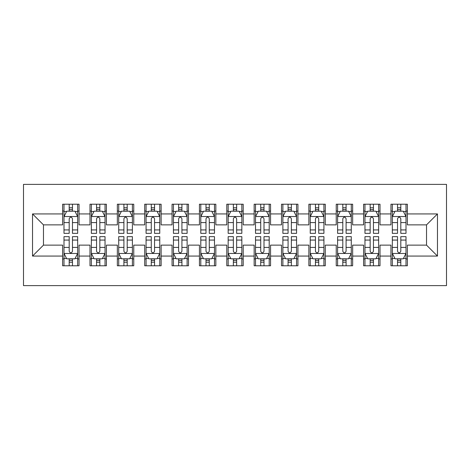 <?xml version="1.0" encoding="UTF-8"?>
<svg xmlns="http://www.w3.org/2000/svg" width="470" height="470" viewBox="0 0 470 470"><rect width="100%" height="100%" fill="white"/><g stroke="black" fill="none" stroke-linecap="round" stroke-linejoin="round"><path stroke-width="0.7" d="M23.5 285.619L446.5 285.619L446.5 184.381L23.5 184.381L23.5 285.619M32.53 256.068L32.53 213.932L62.627 213.932L62.627 224.877L43.475 224.877L43.475 245.123L32.53 256.068L62.627 256.068L62.627 265.779L79.042 265.779L79.042 256.068L89.987 256.068L89.987 265.779L106.402 265.779L106.402 256.068L117.347 256.068L117.347 265.779L133.762 265.779L133.762 256.068L144.707 256.068L144.707 265.779L161.128 265.779L161.128 256.068L172.067 256.068L172.067 265.779L188.488 265.779L188.488 256.068L199.433 256.068L199.433 265.779L215.847 265.779L215.847 256.068L226.793 256.068L226.793 265.779L243.207 265.779L243.207 256.068L254.153 256.068L254.153 265.779L270.567 265.779L270.567 256.068L281.512 256.068L281.512 265.779L297.933 265.779L297.933 256.068L308.872 256.068L308.872 265.779L325.293 265.779L325.293 256.068L336.238 256.068L336.238 265.779L352.653 265.779L352.653 256.068L363.598 256.068L363.598 265.779L380.013 265.779L380.013 256.068L390.958 256.068L390.958 265.779L407.373 265.779L407.373 245.123L426.525 245.123L426.525 224.877L407.373 224.877L407.373 213.932L437.47 213.932L437.47 256.068L407.373 256.068M407.373 213.932L407.373 204.221L390.958 204.221L390.958 213.932L380.013 213.932L380.013 204.221L363.598 204.221L363.598 213.932L352.653 213.932L352.653 204.221L336.238 204.221L336.238 213.932L325.293 213.932L325.293 204.221L308.872 204.221L308.872 213.932L297.933 213.932L297.933 204.221L281.512 204.221L281.512 213.932L270.567 213.932L270.567 204.221L254.153 204.221L254.153 213.932L243.207 213.932L243.207 204.221L226.793 204.221L226.793 213.932L215.847 213.932L215.847 204.221L199.433 204.221L199.433 213.932L188.488 213.932L188.488 204.221L172.067 204.221L172.067 213.932L161.128 213.932L161.128 204.221L144.707 204.221L144.707 213.932L133.762 213.932L133.762 204.221L117.347 204.221L117.347 213.932L106.402 213.932L106.402 204.221L89.987 204.221L89.987 213.932L79.042 213.932L79.042 204.221L62.627 204.221L62.627 213.932M380.013 256.068L380.013 245.123L390.958 245.123L390.958 256.068M437.47 213.932L426.525 224.877M352.653 256.068L352.653 245.123L363.598 245.123L363.598 256.068M390.958 213.932L390.958 224.877L380.013 224.877L380.013 213.932M325.293 256.068L325.293 245.123L336.238 245.123L336.238 256.068M363.598 213.932L363.598 224.877L352.653 224.877L352.653 213.932M297.933 256.068L297.933 245.123L308.872 245.123L308.872 256.068M336.238 213.932L336.238 224.877L325.293 224.877L325.293 213.932M270.567 256.068L270.567 245.123L281.512 245.123L281.512 256.068M308.872 213.932L308.872 224.877L297.933 224.877L297.933 213.932M243.207 256.068L243.207 245.123L254.153 245.123L254.153 256.068M281.512 213.932L281.512 224.877L270.567 224.877L270.567 213.932M215.847 256.068L215.847 245.123L226.793 245.123L226.793 256.068M254.153 213.932L254.153 224.877L243.207 224.877L243.207 213.932M188.488 256.068L188.488 245.123L199.433 245.123L199.433 256.068M226.793 213.932L226.793 224.877L215.847 224.877L215.847 213.932M161.128 256.068L161.128 245.123L172.067 245.123L172.067 256.068M199.433 213.932L199.433 224.877L188.488 224.877L188.488 213.932M133.762 256.068L133.762 245.123L144.707 245.123L144.707 256.068M172.067 213.932L172.067 224.877L161.128 224.877L161.128 213.932M106.402 256.068L106.402 245.123L117.347 245.123L117.347 256.068M144.707 213.932L144.707 224.877L133.762 224.877L133.762 213.932M79.042 256.068L79.042 245.123L89.987 245.123L89.987 256.068M117.347 213.932L117.347 224.877L106.402 224.877L106.402 213.932M43.475 245.123L62.627 245.123L62.627 256.068M89.987 213.932L89.987 224.877L79.042 224.877L79.042 213.932M390.958 211.059L392.327 211.059M406.004 211.059L407.373 211.059M363.598 211.059L364.967 211.059M378.644 211.059L380.013 211.059M336.238 211.059L337.601 211.059M351.284 211.059L352.653 211.059M308.872 211.059L310.241 211.059M323.924 211.059L325.293 211.059M281.512 211.059L282.881 211.059M296.564 211.059L297.933 211.059M254.153 211.059L255.521 211.059M269.198 211.059L270.567 211.059M226.793 211.059L228.162 211.059M241.839 211.059L243.207 211.059M199.433 211.059L200.802 211.059M214.479 211.059L215.847 211.059M172.067 211.059L173.436 211.059M187.119 211.059L188.488 211.059M144.707 211.059L146.076 211.059M159.759 211.059L161.128 211.059M117.347 211.059L118.716 211.059M132.399 211.059L133.762 211.059M89.987 211.059L91.356 211.059M105.033 211.059L106.402 211.059M62.627 211.059L63.996 211.059M77.673 211.059L79.042 211.059M62.627 258.941L63.996 258.941M77.673 258.941L79.042 258.941M89.987 258.941L91.356 258.941M105.033 258.941L106.402 258.941M117.347 258.941L118.716 258.941M132.399 258.941L133.762 258.941M144.707 258.941L146.076 258.941M159.759 258.941L161.128 258.941M172.067 258.941L173.436 258.941M187.119 258.941L188.488 258.941M199.433 258.941L200.802 258.941M214.479 258.941L215.847 258.941M226.793 258.941L228.162 258.941M241.839 258.941L243.207 258.941M254.153 258.941L255.521 258.941M269.198 258.941L270.567 258.941M281.512 258.941L282.881 258.941M296.564 258.941L297.933 258.941M308.872 258.941L310.241 258.941M323.924 258.941L325.293 258.941M336.238 258.941L337.601 258.941M351.284 258.941L352.653 258.941M363.598 258.941L364.967 258.941M378.644 258.941L380.013 258.941M390.958 258.941L392.327 258.941M406.004 258.941L407.373 258.941M32.53 213.932L43.475 224.877M426.525 245.123L437.47 256.068M72.474 207.775L69.19 207.775M77.673 229.93L72.474 229.93L72.474 233.361L77.673 233.361L77.673 216.67L74.936 211.195L66.728 211.195L63.996 216.67L63.996 233.361L69.19 233.361L69.19 229.93L63.996 229.93M63.996 216.67L63.996 204.221M77.673 216.67L77.673 204.221M69.19 211.195L69.19 204.221M72.474 204.221L72.474 211.195M72.474 229.93L72.474 218.72C71.381 216.611 70.288 216.611 69.19 218.72L69.19 229.93M72.474 211.059L69.19 211.059M69.19 262.225L72.474 262.225M63.996 240.07L69.19 240.07L69.19 236.639L63.996 236.639L63.996 253.33L66.728 258.805L74.936 258.805L77.673 253.33L77.673 236.639L72.474 236.639L72.474 240.07L77.673 240.07M77.673 253.33L77.673 265.779M63.996 253.33L63.996 265.779M72.474 258.805L72.474 265.779M69.19 265.779L69.19 258.805M69.19 240.07L69.19 251.28C70.288 253.389 71.381 253.389 72.474 251.28L72.474 240.07M69.19 258.941L72.474 258.941M99.84 207.775L96.556 207.775M105.033 229.93L99.84 229.93L99.84 233.361L105.033 233.361L105.033 216.67L102.301 211.195L94.094 211.195L91.356 216.67L91.356 233.361L96.556 233.361L96.556 229.93L91.356 229.93M91.356 216.67L91.356 204.221M105.033 216.67L105.033 204.221M96.556 211.195L96.556 204.221M99.84 204.221L99.84 211.195M99.84 229.93L99.84 218.72C98.741 216.611 97.648 216.611 96.556 218.72L96.556 229.93M99.84 211.059L96.556 211.059M127.2 207.775L123.915 207.775M132.399 229.93L127.2 229.93L127.2 233.361L132.399 233.361L132.399 216.67L129.661 211.195L121.454 211.195L118.716 216.67L118.716 233.361L123.915 233.361L123.915 229.93L118.716 229.93M118.716 216.67L118.716 204.221M132.399 216.67L132.399 204.221M123.915 211.195L123.915 204.221M127.2 204.221L127.2 211.195M127.2 229.93L127.2 218.72C126.107 216.611 125.008 216.611 123.915 218.72L123.915 229.93M127.2 211.059L123.915 211.059M96.556 262.225L99.84 262.225M91.356 240.07L96.556 240.07L96.556 236.639L91.356 236.639L91.356 253.33L94.094 258.805L102.301 258.805L105.033 253.33L105.033 236.639L99.84 236.639L99.84 240.07L105.033 240.07M105.033 253.33L105.033 265.779M91.356 253.33L91.356 265.779M99.84 258.805L99.84 265.779M96.556 265.779L96.556 258.805M96.556 240.07L96.556 251.28C97.648 253.389 98.741 253.389 99.84 251.28L99.84 240.07M96.556 258.941L99.84 258.941M123.915 262.225L127.2 262.225M118.716 240.07L123.915 240.07L123.915 236.639L118.716 236.639L118.716 253.33L121.454 258.805L129.661 258.805L132.399 253.33L132.399 236.639L127.2 236.639L127.2 240.07L132.399 240.07M132.399 253.33L132.399 265.779M118.716 253.33L118.716 265.779M127.2 258.805L127.2 265.779M123.915 265.779L123.915 258.805M123.915 240.07L123.915 251.28C125.008 253.389 126.101 253.389 127.2 251.28L127.2 240.07M123.915 258.941L127.2 258.941M154.559 207.775L151.275 207.775M159.759 229.93L154.559 229.93L154.559 233.361L159.759 233.361L159.759 216.67L157.021 211.195L148.814 211.195L146.076 216.67L146.076 233.361L151.275 233.361L151.275 229.93L146.076 229.93M146.076 216.67L146.076 204.221M159.759 216.67L159.759 204.221M151.275 211.195L151.275 204.221M154.559 204.221L154.559 211.195M154.559 229.93L154.559 218.72C153.467 216.611 152.374 216.611 151.275 218.72L151.275 229.93M154.559 211.059L151.275 211.059M181.919 207.775L178.635 207.775M187.119 229.93L181.919 229.93L181.919 233.361L187.119 233.361L187.119 216.67L184.381 211.195L176.174 211.195L173.436 216.67L173.436 233.361L178.635 233.361L178.635 229.93L173.436 229.93M173.436 216.67L173.436 204.221M187.119 216.67L187.119 204.221M178.635 211.195L178.635 204.221M181.919 204.221L181.919 211.195M181.919 229.93L181.919 218.72C180.827 216.611 179.734 216.611 178.635 218.72L178.635 229.93M181.919 211.059L178.635 211.059M151.275 262.225L154.559 262.225M146.076 240.07L151.275 240.07L151.275 236.639L146.076 236.639L146.076 253.33L148.814 258.805L157.021 258.805L159.759 253.33L159.759 236.639L154.559 236.639L154.559 240.07L159.759 240.07M159.759 253.33L159.759 265.779M146.076 253.33L146.076 265.779M154.559 258.805L154.559 265.779M151.275 265.779L151.275 258.805M151.275 240.07L151.275 251.28C152.368 253.389 153.461 253.389 154.559 251.28L154.559 240.07M151.275 258.941L154.559 258.941M178.635 262.225L181.919 262.225M173.436 240.07L178.635 240.07L178.635 236.639L173.436 236.639L173.436 253.33L176.174 258.805L184.381 258.805L187.119 253.33L187.119 236.639L181.919 236.639L181.919 240.07L187.119 240.07M187.119 253.33L187.119 265.779M173.436 253.33L173.436 265.779M181.919 258.805L181.919 265.779M178.635 265.779L178.635 258.805M178.635 240.07L178.635 251.28C179.728 253.389 180.827 253.389 181.919 251.28L181.919 240.07M178.635 258.941L181.919 258.941M209.279 207.775L205.995 207.775M214.479 229.93L209.279 229.93L209.279 233.361L214.479 233.361L214.479 216.67L211.741 211.195L203.534 211.195L200.802 216.67L200.802 233.361L205.995 233.361L205.995 229.93L200.802 229.93M200.802 216.67L200.802 204.221M214.479 216.67L214.479 204.221M205.995 211.195L205.995 204.221M209.279 204.221L209.279 211.195M209.279 229.93L209.279 218.72C208.187 216.611 207.094 216.611 205.995 218.72L205.995 229.93M209.279 211.059L205.995 211.059M205.995 262.225L209.279 262.225M200.802 240.07L205.995 240.07L205.995 236.639L200.802 236.639L200.802 253.33L203.534 258.805L211.741 258.805L214.479 253.33L214.479 236.639L209.279 236.639L209.279 240.07L214.479 240.07M214.479 253.33L214.479 265.779M200.802 253.33L200.802 265.779M209.279 258.805L209.279 265.779M205.995 265.779L205.995 258.805M205.995 240.07L205.995 251.28C207.088 253.389 208.187 253.389 209.279 251.28L209.279 240.07M205.995 258.941L209.279 258.941M236.639 207.775L233.361 207.775M241.839 229.93L236.639 229.93L236.639 233.361L241.839 233.361L241.839 216.67L239.107 211.195L230.893 211.195L228.162 216.67L228.162 233.361L233.361 233.361L233.361 229.93L228.162 229.93M228.162 216.67L228.162 204.221M241.839 216.67L241.839 204.221M233.361 211.195L233.361 204.221M236.639 204.221L236.639 211.195M236.639 229.93L236.639 218.72C235.546 216.611 234.454 216.611 233.361 218.72L233.361 229.93M236.639 211.059L233.361 211.059M233.361 262.225L236.639 262.225M228.162 240.07L233.361 240.07L233.361 236.639L228.162 236.639L228.162 253.33L230.893 258.805L239.107 258.805L241.839 253.33L241.839 236.639L236.639 236.639L236.639 240.07L241.839 240.07M241.839 253.33L241.839 265.779M228.162 253.33L228.162 265.779M236.639 258.805L236.639 265.779M233.361 265.779L233.361 258.805M233.361 240.07L233.361 251.28C234.454 253.389 235.546 253.389 236.639 251.28L236.639 240.07M233.361 258.941L236.639 258.941M264.005 207.775L260.721 207.775M269.198 229.93L264.005 229.93L264.005 233.361L269.198 233.361L269.198 216.67L266.466 211.195L258.259 211.195L255.521 216.67L255.521 233.361L260.721 233.361L260.721 229.93L255.521 229.93M255.521 216.67L255.521 204.221M269.198 216.67L269.198 204.221M260.721 211.195L260.721 204.221M264.005 204.221L264.005 211.195M264.005 229.93L264.005 218.72C262.912 216.611 261.813 216.611 260.721 218.72L260.721 229.93M264.005 211.059L260.721 211.059M260.721 262.225L264.005 262.225M255.521 240.07L260.721 240.07L260.721 236.639L255.521 236.639L255.521 253.33L258.259 258.805L266.466 258.805L269.198 253.33L269.198 236.639L264.005 236.639L264.005 240.07L269.198 240.07M269.198 253.33L269.198 265.779M255.521 253.33L255.521 265.779M264.005 258.805L264.005 265.779M260.721 265.779L260.721 258.805M260.721 240.07L260.721 251.28C261.813 253.389 262.906 253.389 264.005 251.28L264.005 240.07M260.721 258.941L264.005 258.941M291.365 207.775L288.081 207.775M296.564 229.93L291.365 229.93L291.365 233.361L296.564 233.361L296.564 216.67L293.826 211.195L285.619 211.195L282.881 216.67L282.881 233.361L288.081 233.361L288.081 229.93L282.881 229.93M282.881 216.67L282.881 204.221M296.564 216.67L296.564 204.221M288.081 211.195L288.081 204.221M291.365 204.221L291.365 211.195M291.365 229.93L291.365 218.72C290.272 216.611 289.173 216.611 288.081 218.72L288.081 229.93M291.365 211.059L288.081 211.059M288.081 262.225L291.365 262.225M282.881 240.07L288.081 240.07L288.081 236.639L282.881 236.639L282.881 253.33L285.619 258.805L293.826 258.805L296.564 253.33L296.564 236.639L291.365 236.639L291.365 240.07L296.564 240.07M296.564 253.33L296.564 265.779M282.881 253.33L282.881 265.779M291.365 258.805L291.365 265.779M288.081 265.779L288.081 258.805M288.081 240.07L288.081 251.28C289.173 253.389 290.266 253.389 291.365 251.28L291.365 240.07M288.081 258.941L291.365 258.941M318.725 207.775L315.44 207.775M323.924 229.93L318.725 229.93L318.725 233.361L323.924 233.361L323.924 216.67L321.186 211.195L312.979 211.195L310.241 216.67L310.241 233.361L315.44 233.361L315.44 229.93L310.241 229.93M310.241 216.67L310.241 204.221M323.924 216.67L323.924 204.221M315.44 211.195L315.44 204.221M318.725 204.221L318.725 211.195M318.725 229.93L318.725 218.72C317.632 216.611 316.539 216.611 315.44 218.72L315.44 229.93M318.725 211.059L315.44 211.059M315.44 262.225L318.725 262.225M310.241 240.07L315.44 240.07L315.44 236.639L310.241 236.639L310.241 253.33L312.979 258.805L321.186 258.805L323.924 253.33L323.924 236.639L318.725 236.639L318.725 240.07L323.924 240.07M323.924 253.33L323.924 265.779M310.241 253.33L310.241 265.779M318.725 258.805L318.725 265.779M315.44 265.779L315.44 258.805M315.44 240.07L315.44 251.28C316.533 253.389 317.626 253.389 318.725 251.28L318.725 240.07M315.44 258.941L318.725 258.941M346.085 207.775L342.8 207.775M351.284 229.93L346.085 229.93L346.085 233.361L351.284 233.361L351.284 216.67L348.546 211.195L340.339 211.195L337.601 216.67L337.601 233.361L342.8 233.361L342.8 229.93L337.601 229.93M337.601 216.67L337.601 204.221M351.284 216.67L351.284 204.221M342.8 211.195L342.8 204.221M346.085 204.221L346.085 211.195M346.085 229.93L346.085 218.72C344.992 216.611 343.899 216.611 342.8 218.72L342.8 229.93M346.085 211.059L342.8 211.059M342.8 262.225L346.085 262.225M337.601 240.07L342.8 240.07L342.8 236.639L337.601 236.639L337.601 253.33L340.339 258.805L348.546 258.805L351.284 253.33L351.284 236.639L346.085 236.639L346.085 240.07L351.284 240.07M351.284 253.33L351.284 265.779M337.601 253.33L337.601 265.779M346.085 258.805L346.085 265.779M342.8 265.779L342.8 258.805M342.8 240.07L342.8 251.28C343.893 253.389 344.992 253.389 346.085 251.28L346.085 240.07M342.8 258.941L346.085 258.941M373.444 207.775L370.16 207.775M378.644 229.93L373.444 229.93L373.444 233.361L378.644 233.361L378.644 216.67L375.906 211.195L367.699 211.195L364.967 216.67L364.967 233.361L370.16 233.361L370.16 229.93L364.967 229.93M364.967 216.67L364.967 204.221M378.644 216.67L378.644 204.221M370.16 211.195L370.16 204.221M373.444 204.221L373.444 211.195M373.444 229.93L373.444 218.72C372.352 216.611 371.259 216.611 370.16 218.72L370.16 229.93M373.444 211.059L370.16 211.059M370.16 262.225L373.444 262.225M364.967 240.07L370.16 240.07L370.16 236.639L364.967 236.639L364.967 253.33L367.699 258.805L375.906 258.805L378.644 253.33L378.644 236.639L373.444 236.639L373.444 240.07L378.644 240.07M378.644 253.33L378.644 265.779M364.967 253.33L364.967 265.779M373.444 258.805L373.444 265.779M370.16 265.779L370.16 258.805M370.16 240.07L370.16 251.28C371.259 253.389 372.352 253.389 373.444 251.28L373.444 240.07M370.16 258.941L373.444 258.941M400.81 207.775L397.526 207.775M406.004 229.93L400.81 229.93L400.81 233.361L406.004 233.361L406.004 216.67L403.272 211.195L395.064 211.195L392.327 216.67L392.327 233.361L397.526 233.361L397.526 229.93L392.327 229.93M392.327 216.67L392.327 204.221M406.004 216.67L406.004 204.221M397.526 211.195L397.526 204.221M400.81 204.221L400.81 211.195M400.81 229.93L400.81 218.72C399.712 216.611 398.619 216.611 397.526 218.72L397.526 229.93M400.81 211.059L397.526 211.059M397.526 262.225L400.81 262.225M392.327 240.07L397.526 240.07L397.526 236.639L392.327 236.639L392.327 253.33L395.064 258.805L403.272 258.805L406.004 253.33L406.004 236.639L400.81 236.639L400.81 240.07L406.004 240.07M406.004 253.33L406.004 265.779M392.327 253.33L392.327 265.779M400.81 258.805L400.81 265.779M397.526 265.779L397.526 258.805M397.526 240.07L397.526 251.28C398.619 253.389 399.712 253.389 400.81 251.28L400.81 240.07M397.526 258.941L400.81 258.941M77.609 216.529L64.061 216.529M63.996 211.524L66.564 211.524M75.1 211.524L77.673 211.524M69.19 222.592L63.996 222.592M77.673 222.592L72.474 222.592M72.474 209.514L69.19 209.514M64.061 253.471L77.609 253.471M77.673 258.476L75.1 258.476M66.564 258.476L63.996 258.476M72.474 247.408L77.673 247.408M63.996 247.408L69.19 247.408M69.19 260.486L72.474 260.486M104.969 216.529L91.421 216.529M91.356 211.524L93.93 211.524M102.466 211.524L105.033 211.524M96.556 222.592L91.356 222.592M105.033 222.592L99.84 222.592M99.84 209.514L96.556 209.514M132.329 216.529L118.787 216.529M118.716 211.524L121.289 211.524M129.826 211.524L132.399 211.524M123.915 222.592L118.716 222.592M132.399 222.592L127.2 222.592M127.2 209.514L123.915 209.514M91.421 253.471L104.969 253.471M105.033 258.476L102.466 258.476M93.93 258.476L91.356 258.476M99.84 247.408L105.033 247.408M91.356 247.408L96.556 247.408M96.556 260.486L99.84 260.486M118.787 253.471L132.329 253.471M132.399 258.476L129.826 258.476M121.289 258.476L118.716 258.476M127.2 247.408L132.399 247.408M118.716 247.408L123.915 247.408M123.915 260.486L127.2 260.486M159.688 216.529L146.147 216.529M146.076 211.524L148.649 211.524M157.186 211.524L159.759 211.524M151.275 222.592L146.076 222.592M159.759 222.592L154.559 222.592M154.559 209.514L151.275 209.514M187.048 216.529L173.506 216.529M173.436 211.524L176.009 211.524M184.546 211.524L187.119 211.524M178.635 222.592L173.436 222.592M187.119 222.592L181.919 222.592M181.919 209.514L178.635 209.514M146.147 253.471L159.688 253.471M159.759 258.476L157.186 258.476M148.649 258.476L146.076 258.476M154.559 247.408L159.759 247.408M146.076 247.408L151.275 247.408M151.275 260.486L154.559 260.486M173.506 253.471L187.048 253.471M187.119 258.476L184.546 258.476M176.009 258.476L173.436 258.476M181.919 247.408L187.119 247.408M173.436 247.408L178.635 247.408M178.635 260.486L181.919 260.486M214.408 216.529L200.866 216.529M200.802 211.524L203.369 211.524M211.905 211.524L214.479 211.524M205.995 222.592L200.802 222.592M214.479 222.592L209.279 222.592M209.279 209.514L205.995 209.514M200.866 253.471L214.408 253.471M214.479 258.476L211.905 258.476M203.369 258.476L200.802 258.476M209.279 247.408L214.479 247.408M200.802 247.408L205.995 247.408M205.995 260.486L209.279 260.486M241.774 216.529L228.226 216.529M228.162 211.524L230.729 211.524M239.271 211.524L241.839 211.524M233.361 222.592L228.162 222.592M241.839 222.592L236.639 222.592M236.639 209.514L233.361 209.514M228.226 253.471L241.774 253.471M241.839 258.476L239.271 258.476M230.729 258.476L228.162 258.476M236.639 247.408L241.839 247.408M228.162 247.408L233.361 247.408M233.361 260.486L236.639 260.486M269.134 216.529L255.592 216.529M255.521 211.524L258.095 211.524M266.631 211.524L269.198 211.524M260.721 222.592L255.521 222.592M269.198 222.592L264.005 222.592M264.005 209.514L260.721 209.514M255.592 253.471L269.134 253.471M269.198 258.476L266.631 258.476M258.095 258.476L255.521 258.476M264.005 247.408L269.198 247.408M255.521 247.408L260.721 247.408M260.721 260.486L264.005 260.486M296.494 216.529L282.952 216.529M282.881 211.524L285.454 211.524M293.991 211.524L296.564 211.524M288.081 222.592L282.881 222.592M296.564 222.592L291.365 222.592M291.365 209.514L288.081 209.514M282.952 253.471L296.494 253.471M296.564 258.476L293.991 258.476M285.454 258.476L282.881 258.476M291.365 247.408L296.564 247.408M282.881 247.408L288.081 247.408M288.081 260.486L291.365 260.486M323.853 216.529L310.312 216.529M310.241 211.524L312.814 211.524M321.351 211.524L323.924 211.524M315.44 222.592L310.241 222.592M323.924 222.592L318.725 222.592M318.725 209.514L315.44 209.514M310.312 253.471L323.853 253.471M323.924 258.476L321.351 258.476M312.814 258.476L310.241 258.476M318.725 247.408L323.924 247.408M310.241 247.408L315.44 247.408M315.44 260.486L318.725 260.486M351.213 216.529L337.671 216.529M337.601 211.524L340.174 211.524M348.711 211.524L351.284 211.524M342.8 222.592L337.601 222.592M351.284 222.592L346.085 222.592M346.085 209.514L342.8 209.514M337.671 253.471L351.213 253.471M351.284 258.476L348.711 258.476M340.174 258.476L337.601 258.476M346.085 247.408L351.284 247.408M337.601 247.408L342.8 247.408M342.8 260.486L346.085 260.486M378.579 216.529L365.031 216.529M364.967 211.524L367.534 211.524M376.071 211.524L378.644 211.524M370.16 222.592L364.967 222.592M378.644 222.592L373.444 222.592M373.444 209.514L370.16 209.514M365.031 253.471L378.579 253.471M378.644 258.476L376.071 258.476M367.534 258.476L364.967 258.476M373.444 247.408L378.644 247.408M364.967 247.408L370.16 247.408M370.16 260.486L373.444 260.486M405.939 216.529L392.391 216.529M392.327 211.524L394.9 211.524M403.436 211.524L406.004 211.524M397.526 222.592L392.327 222.592M406.004 222.592L400.81 222.592M400.81 209.514L397.526 209.514M392.391 253.471L405.939 253.471M406.004 258.476L403.436 258.476M394.9 258.476L392.327 258.476M400.81 247.408L406.004 247.408M392.327 247.408L397.526 247.408M397.526 260.486L400.81 260.486"/></g></svg>
